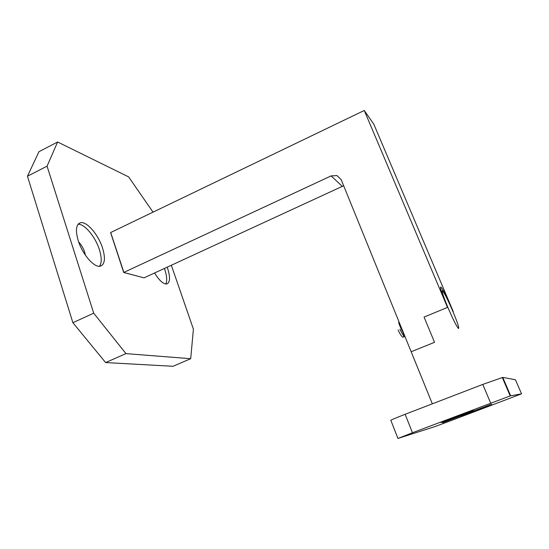 <?xml version="1.0" encoding="UTF-8"?>
<svg xmlns="http://www.w3.org/2000/svg" width="549" height="549" viewBox="0 0 549 549"><rect width="100%" height="100%" fill="white"/><g stroke="black" fill="none" stroke-linecap="round" stroke-linejoin="round"><path stroke-width="0.82" d="M154.564 272.997C159.258 280.546 163.328 284.21 166.759 283.977C170.176 282.557 170.423 277.218 167.5 267.974L167.205 267.157M165.723 284.005C167.321 281.102 166.978 276.188 164.7 269.264L164.412 268.447M102.553 248.059C98.388 234.656 86.701 221.014 80.463 222.757C76.03 224.363 75.275 230.312 78.205 240.599C82.398 254.386 94.346 267.974 100.309 266.196C104.88 264.453 105.628 258.407 102.553 248.059M99.451 266.292C101.826 263.005 101.791 257.44 99.362 249.589C95.402 236.866 84.58 223.745 78.102 224.239M85.438 255.258L84.711 252.314C83.345 248.244 81.321 244.772 78.644 241.903M27.45 176.236L38.952 151.702L57.618 141.999L47.063 166.162L27.45 176.236L72.887 322.709L93.707 313.184L125.961 353.625L190.702 358.703L193.406 329.167L171.343 265.249M125.961 353.625L105.614 362.566L173.024 366.286L190.702 358.703M105.614 362.566L72.887 322.709M373.814 124.198L453.275 311.606C447.49 298.203 443.379 290.03 440.957 287.086L440.813 286.976C439.749 287.216 441.986 294.024 447.524 307.406L364.261 110.479L373.814 124.198M343.701 185.864L342.302 186.358L331.136 175.9L337.024 175.591L341.149 179.578L432.338 403.831L411.16 351.737L434.54 342.322L424.061 317.061L447.524 307.406M342.302 186.358L144.023 277.856L123.827 272.537M364.261 110.479L110.692 232.522L123.772 272.448L110.672 232.797M331.136 175.9L123.772 272.448M123.71 272.476L110.658 232.749M153.013 212.154L128.631 176.888L57.618 141.999M47.063 166.162L93.707 313.184M442.521 422.778L491.698 404.181L442.521 422.778M488.541 406.102L461.62 416.279L488.541 406.102M473.464 410.192L440.826 422.545L473.464 410.192M449.672 421.11L521.55 393.839L510.206 395.918L412.471 432.749L397.95 438.445L434.341 426.799L449.672 421.11M521.55 393.839L515.442 379.75L502.754 377.403L510.659 395.781M397.929 438.383L390.881 420.438C389.79 420.465 394.546 418.42 405.135 414.296L412.471 432.749M490.696 403.131L482.77 384.417L405.135 414.296M482.77 384.417L502.754 377.403M452.815 311.269C447.785 299.624 444.319 292.782 442.425 290.73C441.547 290.943 443.414 296.625 448.025 307.769C453.151 319.628 456.644 326.545 458.504 328.522C459.335 328.13 457.441 322.38 452.815 311.269M398.073 329.983C403.35 341.245 405.793 338.575 401.333 327.575C396.858 316.608 398.43 324.96 403.892 333.874M405.286 337.292C403.968 336.606 402.17 333.902 399.885 329.187M110.692 232.522L123.902 272.517L144.023 277.856M78.727 223.608L80.463 222.757M510.206 395.918L502.273 377.472"/></g></svg>
